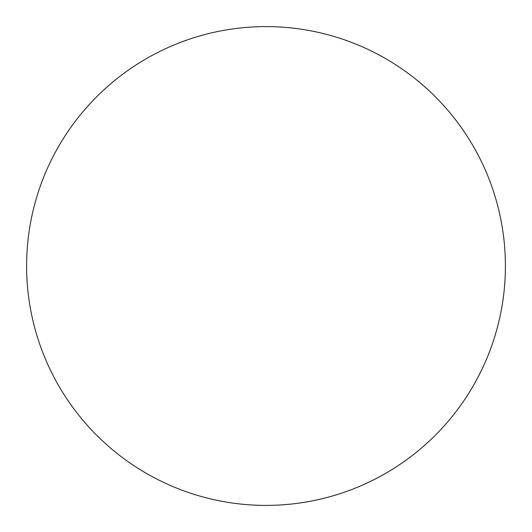 <?xml version="1.0" encoding="UTF-8"?>
<svg xmlns="http://www.w3.org/2000/svg" width="532" height="532" viewBox="0 0 532 532"><rect width="100%" height="100%" fill="white"/><g stroke="black" fill="none" stroke-linecap="round" stroke-linejoin="round"><path stroke-width="0.8" d="M26.6 266A239.4 239.4 0 0 1 266 26.6A239.4 239.4 0 0 1 505.4 266A239.4 239.4 0 0 1 266 505.4A239.4 239.4 0 0 1 26.6 266"/></g></svg>

